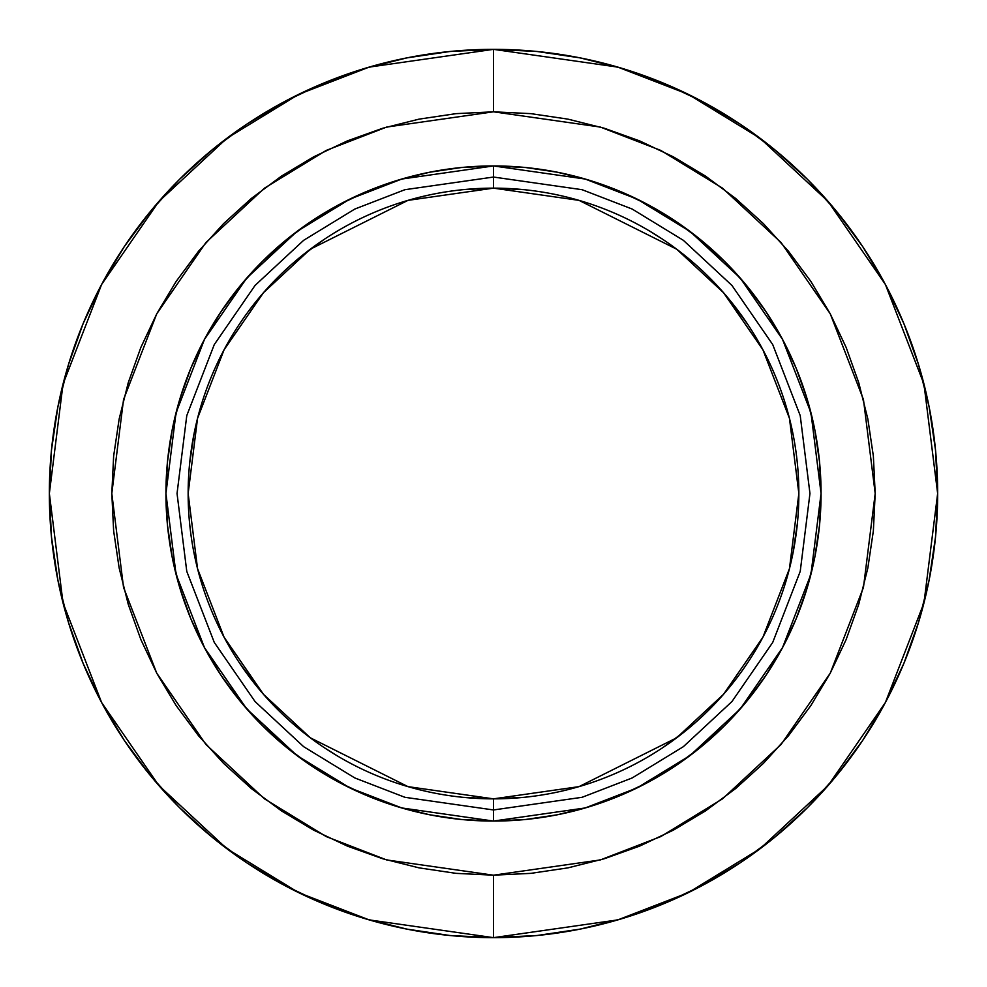 <?xml version="1.0" encoding="UTF-8"?>
<svg xmlns="http://www.w3.org/2000/svg" width="987" height="987" viewBox="0 0 987 987"><rect width="100%" height="100%" fill="white"/><g stroke="black" fill="none" stroke-linecap="round" stroke-linejoin="round"><path stroke-width="1.48" d="M463.545 189.615L493.5 188.147L493.5 177.043L582.108 189.701L632.173 209.047L683.374 240.334L731.922 285.416L772.722 344.574L800.223 415.601L809.957 493.5L800.223 571.399L772.722 642.426L731.922 701.584L683.374 746.665L632.173 777.953L582.108 797.299L493.5 809.957L493.5 821.061L585.217 807.958L637.034 787.934L690.036 755.548L740.287 708.888L782.518 647.645L810.981 574.126L821.061 493.5L810.981 412.874L782.518 339.355L740.287 278.112L690.036 231.451L637.034 199.066L585.217 179.042L493.5 165.939L493.5 188.147L578.999 200.361L676.712 249.217L723.557 292.72L762.926 349.805L789.452 418.34L798.853 493.5L789.452 568.66L762.926 637.195L723.557 694.28L676.712 737.782L578.999 786.639L493.5 798.853L493.5 809.957L582.108 797.299L632.173 777.953L683.374 746.665L731.922 701.584L772.722 642.426L800.223 571.399L809.957 493.5L800.223 415.601L772.722 344.574L731.922 285.416L683.374 240.334L632.173 209.047L582.108 189.701L493.5 177.043L404.892 189.701L354.827 209.047L303.626 240.334L255.078 285.416L214.278 344.574L186.777 415.601L177.043 493.5L186.777 571.399L214.278 642.426L255.078 701.584L303.626 746.665L354.827 777.953L404.892 797.299L493.5 809.957L493.5 798.853A305.353 305.353 0 0 1 188.147 493.5A305.353 305.353 0 0 1 493.5 188.147L523.924 189.664M493.5 111.802L600.38 127.076L660.759 150.406L722.521 188.147L781.075 242.531L830.289 313.878L863.452 399.55L875.198 493.5L863.452 587.45L830.289 673.122L781.075 744.469L722.521 798.853L660.759 836.594L600.38 859.924L493.5 875.198L386.62 859.924L326.241 836.594L264.479 798.853L205.925 744.469L156.711 673.122L123.548 587.45L111.802 493.5L123.548 399.55L156.711 313.878L205.925 242.531L264.479 188.147L326.241 150.406L386.62 127.076L493.5 111.802M493.5 875.185L493.5 937.65L617.862 919.884L688.124 892.741L759.99 848.82L828.13 785.541L885.401 702.51L923.98 602.835L937.65 493.5L923.98 384.165L885.401 284.49L828.13 201.459L759.99 138.18L688.124 94.258L617.862 67.116L493.5 49.35L493.5 111.815L530.907 113.641L567.969 119.143L604.303 128.248L639.564 140.857L673.43 156.884L705.557 176.13L735.648 198.449L763.395 223.605L788.551 251.352L810.87 281.443L830.116 313.57L846.143 347.436L858.752 382.697L867.857 419.031L873.359 456.093L875.185 493.5L873.359 530.907L867.857 567.969L858.752 604.303L846.143 639.564L830.116 673.43L810.87 705.557L788.551 735.648L763.395 763.395L735.648 788.551L705.557 810.87L673.43 830.116L639.564 846.143L604.303 858.752L567.969 867.857L530.907 873.359L493.5 875.185L456.093 873.359L419.031 867.857L382.697 858.752L347.436 846.143L313.57 830.116L281.443 810.87L251.352 788.551L223.605 763.395L198.449 735.648L176.13 705.557L156.884 673.43L140.857 639.564L128.248 604.303L119.143 567.969L113.641 530.907L111.815 493.5L113.641 456.093L119.143 419.031L128.248 382.697L140.857 347.436L156.884 313.57L176.13 281.443L198.449 251.352L223.605 223.605L251.352 198.449L281.443 176.13L313.57 156.884L347.436 140.857L382.697 128.248L419.031 119.143L456.093 113.641L493.5 111.815L493.5 49.35A444.15 444.15 0 0 1 937.65 493.5A444.15 444.15 0 0 1 493.5 937.65A444.15 444.15 0 0 1 49.35 493.5A444.15 444.15 0 0 1 493.5 49.35L449.961 51.484L406.854 57.888L364.573 68.473L323.526 83.155L284.133 101.797L246.738 124.202L211.736 150.172L179.437 179.437L150.172 211.736L124.202 246.738L101.797 284.133L83.155 323.526L68.473 364.573L57.888 406.854L51.484 449.961L49.35 493.5L51.484 537.039L57.888 580.146L68.473 622.427L83.155 663.474L101.797 702.867L124.202 740.262L150.172 775.264L179.437 807.563L211.736 836.828L246.738 862.798L284.133 885.203L323.526 903.845L364.573 918.527L406.854 929.112L449.961 935.516L493.5 937.65L537.039 935.516L580.146 929.112L622.427 918.527L663.474 903.845L702.867 885.203L740.262 862.798L775.264 836.828L807.563 807.563L836.828 775.264L862.798 740.262L885.203 702.867L903.845 663.474L918.527 622.427L929.112 580.146L935.516 537.039L937.65 493.5L935.516 449.961L929.112 406.854L918.527 364.573L903.845 323.526L885.203 284.133L862.798 246.738L836.828 211.736L807.563 179.437L775.264 150.172L740.262 124.202L702.867 101.797L663.474 83.155L622.427 68.473L580.146 57.888L537.039 51.484L493.5 49.35L369.138 67.116L298.876 94.258L227.01 138.18L158.87 201.459L101.599 284.49L63.02 384.165L49.35 493.5L63.02 602.835L101.599 702.51L158.87 785.541L227.01 848.82L298.876 892.741L369.138 919.884L493.5 937.65L493.5 875.185M493.5 165.939A327.561 327.561 0 0 1 821.061 493.5A327.561 327.561 0 0 1 493.5 821.061A327.561 327.561 0 0 1 165.939 493.5A327.561 327.561 0 0 1 493.5 165.939L461.398 167.519L429.592 172.231L398.415 180.041L368.151 190.873L339.084 204.617L311.522 221.137L285.699 240.297L261.876 261.876L240.297 285.699L221.137 311.522L204.617 339.084L190.873 368.151L180.041 398.415L172.231 429.592L167.519 461.398L165.939 493.5L167.519 525.602L172.231 557.408L180.041 588.585L190.873 618.849L204.617 647.916L221.137 675.478L240.297 701.301L261.876 725.124L285.699 746.703L311.522 765.863L339.084 782.383L368.151 796.127L398.415 806.959L429.592 814.768L461.398 819.481L493.5 821.061L525.602 819.481L557.408 814.768L588.585 806.959L618.849 796.127L647.916 782.383L675.478 765.863L701.301 746.703L725.124 725.124L746.703 701.301L765.863 675.478L782.383 647.916L796.127 618.849L806.959 588.585L814.768 557.408L819.481 525.602L821.061 493.5L819.481 461.398L814.768 429.592L806.959 398.415L796.127 368.151L782.383 339.084L765.863 311.522L746.703 285.699L725.124 261.876L701.301 240.297L675.478 221.137L647.916 204.617L618.849 190.873L588.585 180.041L557.408 172.231L525.602 167.519L493.5 165.939L401.783 179.042L349.966 199.066L296.964 231.451L246.713 278.112L204.482 339.355L176.019 412.874L165.939 493.5L176.019 574.126L204.482 647.645L246.713 708.888L296.964 755.548L349.966 787.934L401.783 807.958L493.5 821.061L493.5 809.957L404.892 797.299L354.827 777.953L303.626 746.665L255.078 701.584L214.278 642.426L186.777 571.399L177.043 493.5L186.777 415.601L214.278 344.574L255.078 285.416L303.626 240.334L354.827 209.047L404.892 189.701L493.5 177.043L493.5 165.939M336.518 755.413L323.65 747.258M650.482 231.587L663.35 239.742M523.455 797.385L493.5 798.853L463.076 797.336M257.459 687.211L239.607 663.141M189.615 463.569L194.02 433.935M299.789 257.459L323.859 239.607M729.541 299.789L747.393 323.859M797.385 523.431L792.98 553.065M687.211 729.541L663.141 747.393M493.5 188.147A305.353 305.353 0 0 1 798.853 493.5A305.353 305.353 0 0 1 493.5 798.853L408.001 786.639L310.288 737.782L263.443 694.28L224.074 637.195L197.548 568.66L188.147 493.5L197.548 418.34L224.074 349.805L263.443 292.72L310.288 249.217L408.001 200.361L493.5 188.147"/></g></svg>
